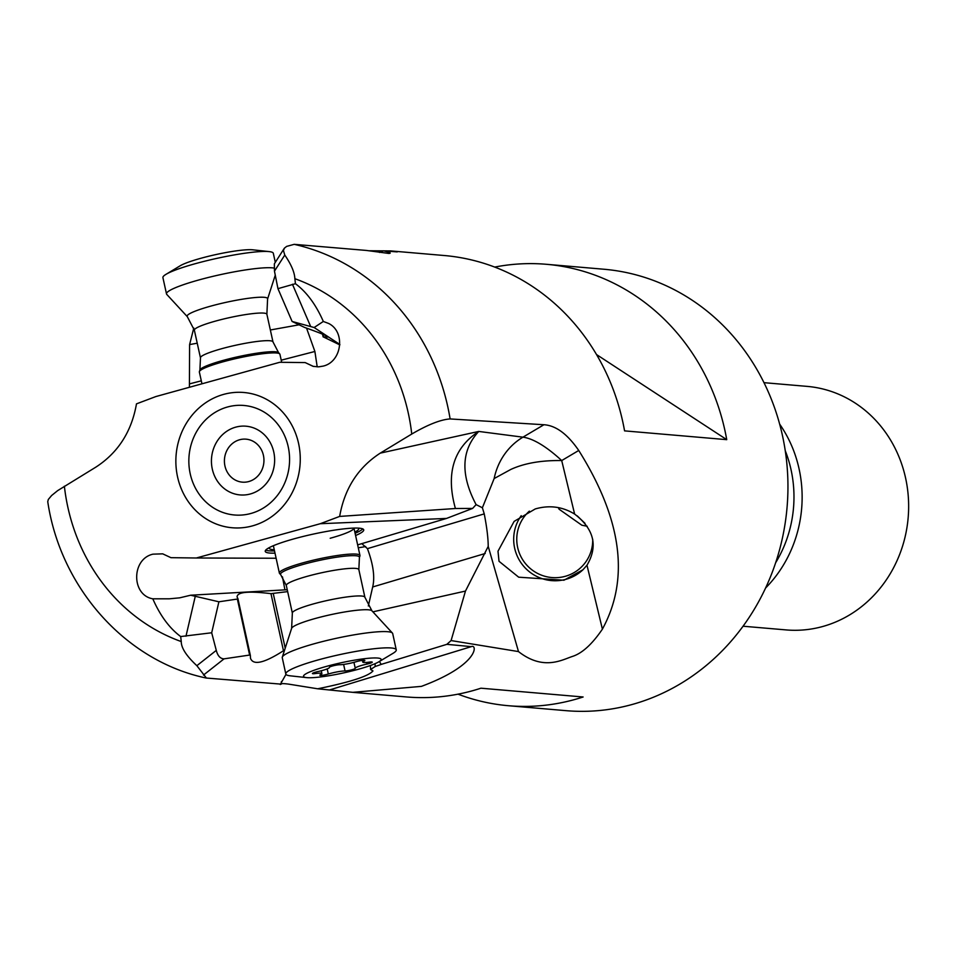 <?xml version="1.0" encoding="UTF-8"?>
<svg xmlns="http://www.w3.org/2000/svg" width="955" height="955" viewBox="0 0 955 955"><rect width="100%" height="100%" fill="white"/><g stroke="black" fill="none" stroke-linecap="round" stroke-linejoin="round"><path stroke-width="1.43" d="M451.094 640.566L465.467 591.073L488.22 546.403C488.172 538.071 486.847 527.232 484.245 513.886L482.382 507.762L494.153 478.551A61.108 56.906 97.4 0 1 522.946 437.175L543.932 424.736L450.115 418.935C440.673 419.591 427.888 424.629 411.748 434.048L380.257 453.136C358.053 467.532 344.528 488.626 339.658 516.416L320.283 523.71L196.348 557.995L170.933 557.672L162.696 553.84L152.979 554.163C131.348 558.973 131.217 595.132 152.8 598.809C160.165 615.629 169.465 628.211 180.686 636.555L181.259 641.569C181.199 647.896 186.404 655.942 196.861 665.695L206.399 678.038L281.248 684.15C280.758 683.446 283.229 683.434 288.637 684.126L317.693 688.794L352.825 692.339L421.418 686.37C479.243 664.847 477.428 643.658 471.293 646.642L446.856 644.339L451.094 640.566L518.493 651.585C543.789 671.341 562.614 659.475 572.952 656.264C582.526 652.981 592.339 643.933 602.402 629.13L586.979 565.229C598.212 546.164 594.106 529.106 574.624 514.065C562.423 506.616 549.304 504.909 535.242 508.943L514.124 521.394L497.997 551.214L499.023 561.289L518.684 577.19L563.939 580.222L582.932 569.789L586.979 565.229M352.825 692.339L406.305 696.935A221.524 202.842 -85.1 0 0 472.45 690.763A221.524 202.842 -85.1 0 0 480.95 688.197L583.123 696.983A221.524 202.842 94.9 0 1 574.624 699.549A221.524 202.842 94.9 0 1 508.478 705.721L565.993 710.663A221.524 202.842 -85.1 0 0 632.138 704.492A221.524 202.842 -85.1 0 0 782.396 435.277A221.524 202.842 -85.1 0 0 603.942 269.238L546.427 264.296A221.524 202.842 94.9 0 1 726.743 439.658L624.57 430.872A221.524 202.842 -85.1 0 0 444.254 255.522L390.774 250.914L368.558 250.759M508.478 705.721A221.524 202.842 94.9 0 1 458.006 694.166M339.861 344.469L314.135 327.517L323.327 321.465C315.962 304.645 306.662 292.063 295.441 283.707L294.868 278.705C294.582 272.342 291.227 264.463 284.781 255.057L283.432 250.497L284.459 248.109L286.655 246.39L294.2 244.337L366.493 250.449L388.864 253.445C391.753 253.182 389.962 252.311 383.468 250.819L397.244 251.905L390.774 250.914M388.864 253.445L390.225 253.075M543.932 424.736C555.858 425.488 567.461 434.059 578.742 450.474C621.908 519.341 629.799 578.897 602.402 629.13M494.726 267.078A221.524 202.842 94.9 0 1 546.427 264.296M596.529 354.556L726.743 439.658M743.05 626.217L786.192 629.918A122.216 111.914 -85.1 0 0 822.685 626.516A122.216 111.914 -85.1 0 0 905.579 477.978A122.216 111.914 -85.1 0 0 807.118 386.381L763.988 382.669M584.997 523.304L577.202 515.855M558.317 507.594L559.081 509.194L581.822 525.202L587.182 526.265M529.356 511.14A38.188 37.794 -133.6 0 0 517.873 548.421A38.188 37.794 -133.6 0 0 592.721 539.324M193.793 328.019L189.603 344.576L189.4 387.276M189.603 344.576L197.231 343.203M270.349 329.988L298.903 324.831M306.555 328.126L314.887 351.476L317.215 366.863M379.529 252.454L383.468 250.819M323.327 321.465L328.592 323.447C345.806 331.755 341.974 361.873 323.148 366.111L318.707 366.839L313.156 366.362L305.194 362.59L279.779 362.279L155.844 396.564L136.481 403.858C131.599 431.636 118.074 452.73 95.87 467.126L57.67 490.619L51.606 495.526L48.311 499.465L47.75 501.673C60.499 587.791 125.571 661.075 205.958 677.978M313.407 366.422L305.194 362.59M284.315 248.276L274.372 263.795L274.467 271.136L277.953 288.661L292.111 321.465L304.526 327.41C319.507 332.71 327.338 335.933 328.019 337.079L323.279 336.876L339.837 344.898M292.111 321.465L314.135 327.517M494.153 478.551L510.782 469.454C524.355 463.211 541.33 460.25 561.707 460.561L578.742 450.474M488.22 546.403L518.493 651.585M372.904 611.845L465.467 591.073M446.856 644.339L381.2 664.394L379.386 661.493M317.693 688.794C350.151 682.145 368.57 676.2 372.963 670.935L370.588 669.479L375.208 666.483A38.188 5.014 167.7 0 0 381.2 664.394M365.67 546.511A45.828 7.21 0.5 0 1 358.28 547.74M361.79 543.646L367.436 548.636C373.286 564.465 375.029 577.25 372.677 586.967L368.332 605.971M370.385 665.504L370.588 669.479M281.248 684.15L281.379 681.572M284.924 589.868L282.465 576.856M285.975 674.361L280.257 684.496M180.686 636.555L211.688 632.771L216.284 650.391C217.728 655.942 220.33 658.759 224.079 658.843L249.625 655.058L250.341 655.405L250.497 658.305C253.29 665.623 264.272 663.092 283.468 650.737L284.59 650.08M205.767 677.943L206.399 678.038M196.348 557.995L276.126 558.245M320.283 523.71L446.51 518.434L357.648 544.875M355.594 535.504A50.412 6.613 167.7 0 0 363.736 529.822A50.412 6.613 167.7 0 0 331.803 530.55A50.412 6.613 167.7 0 0 278.335 543.777A50.412 6.613 167.7 0 0 265.239 551.381A50.412 6.613 167.7 0 0 275.004 553.136M339.658 516.416L455.416 508.514L472.606 508.418L446.51 518.434M472.606 508.418L476.103 504.622C460.358 474.754 461.229 450.366 478.742 431.433C453.47 448.038 445.687 473.728 455.416 508.514M482.382 507.762L476.103 504.622M211.688 632.771L218.898 601.793L190.654 595.216L287.24 589.736M190.654 595.216L179.719 597.83L169.357 598.809L152.8 598.809M218.898 601.793L237.365 599.06L237.938 598.69L237.079 596.947C237.174 591.981 248.467 590.894 270.969 593.652L287.658 591.623M375.029 663.701L375.208 666.483M274.527 550.916A50.412 6.613 -12.3 0 1 265.729 550.116M362.769 528.879A50.412 6.613 -12.3 0 1 355.117 533.284M354.866 532.126A45.828 6.017 167.7 0 0 358.483 528.103M269.298 547.621A45.828 6.017 167.7 0 0 274.264 549.758M330.191 538.262A41.244 5.408 167.7 0 0 353.959 528.067L359.963 555.464A41.244 5.408 -12.3 0 1 359.94 555.894L359.414 557.481A40.397 5.3 -12.3 0 0 335.253 557.422A40.397 5.3 -12.3 0 0 291 568.249A40.397 5.3 -12.3 0 0 290.69 568.356A40.397 5.3 -12.3 0 0 280.722 574.707L279.576 573.477A41.244 5.408 -12.3 0 1 279.373 573.096A41.244 5.408 -12.3 0 1 290.081 566.876A41.244 5.408 -12.3 0 1 333.832 556.049A41.244 5.408 -12.3 0 1 359.963 555.464M277.953 288.661L295.441 283.707M583.051 569.681A41.244 40.826 46.4 0 1 521.215 515.676M281.689 362.303L279.922 354.269A41.244 5.264 167.6 0 0 279.731 353.911A41.244 5.264 167.6 0 0 238.81 357.934A41.244 5.264 167.6 0 0 199.38 371.614A41.244 5.264 167.6 0 0 199.356 372.02L201.959 383.803M187.311 316.666A41.22 5.264 -12.4 0 1 226.538 302.234A41.22 5.264 -12.4 0 1 267.591 298.975L266.875 314.243A37.126 4.739 167.6 0 0 229.88 317.549A37.126 4.739 167.6 0 0 194.366 330.227L187.311 316.666L166.767 294.415A56.524 7.222 -12.4 0 1 166.504 293.925A56.524 7.222 -12.4 0 1 220.569 274.61A56.524 7.222 -12.4 0 1 273.99 268.057M273.333 253.373A56.524 7.222 167.6 0 0 273.321 253.314A56.524 7.222 167.6 0 0 269.203 251.607A56.524 7.222 167.6 0 0 216.988 258.339A56.524 7.222 167.6 0 0 165.931 274.372A56.524 7.222 167.6 0 0 162.911 277.595A56.524 7.222 167.6 0 0 162.911 277.642L166.504 293.925M269.203 251.607L252.729 249.804A39.74 5.073 167.6 0 0 216.021 254.543A39.74 5.073 167.6 0 0 180.125 265.812L165.931 274.372M396.253 649.842L392.696 633.571A56.524 7.413 167.7 0 0 392.41 633.046A56.524 7.413 167.7 0 0 354.89 634.705A56.524 7.413 167.7 0 0 296.933 649.209A56.524 7.413 167.7 0 0 282.298 657.147A56.524 7.413 167.7 0 0 282.262 657.732L285.82 674.015A56.524 7.413 -12.3 0 1 300.491 665.48A56.524 7.413 -12.3 0 1 378.562 648.29A56.524 7.413 -12.3 0 1 396.253 649.842A56.524 7.413 -12.3 0 1 393.054 653.304L378.896 661.779A39.74 5.217 -12.3 0 1 370.838 665.349A39.74 5.217 -12.3 0 1 315.962 677.429A39.74 5.217 -12.3 0 1 306.579 677.608A39.74 5.217 -12.3 0 1 313.837 670.35A39.74 5.217 -12.3 0 1 368.714 658.258A39.74 5.217 -12.3 0 1 378.896 661.779M306.579 677.608L290.177 675.818A56.524 7.413 -12.3 0 1 285.82 674.015M313.897 672.678A5.658 0.74 167.7 0 0 312.428 673.538A5.658 0.74 167.7 0 0 315.401 673.55A12.343 1.624 -12.3 0 1 321.895 673.573A12.343 1.624 -12.3 0 1 320.474 674.708A5.658 0.74 167.7 0 0 319.83 675.221A5.658 0.74 167.7 0 0 322.766 675.245A5.658 0.74 167.7 0 0 328.317 674.015A12.343 1.624 -12.3 0 1 345.042 670.947A5.658 0.74 167.7 0 0 353.792 669.18A5.658 0.74 167.7 0 0 355.26 668.321A12.343 1.624 -12.3 0 1 355.248 668.285A12.343 1.624 -12.3 0 1 358.447 666.435A12.343 1.624 -12.3 0 1 366.911 664.083A5.658 0.74 167.7 0 0 370.779 663.009A5.658 0.74 167.7 0 0 372.247 662.149A5.658 0.74 167.7 0 0 369.275 662.137A12.343 1.624 -12.3 0 1 362.781 662.113A12.343 1.624 -12.3 0 1 364.189 660.979A5.658 0.74 167.7 0 0 364.846 660.466A5.658 0.74 167.7 0 0 361.909 660.442A5.658 0.74 167.7 0 0 356.346 661.672A12.343 1.624 -12.3 0 1 339.622 664.74A5.658 0.74 167.7 0 0 330.872 666.506A5.658 0.74 167.7 0 0 329.415 667.366A12.343 1.624 -12.3 0 1 329.415 667.402A12.343 1.624 -12.3 0 1 326.216 669.264A12.343 1.624 -12.3 0 1 317.764 671.604A5.658 0.74 167.7 0 0 313.897 672.678M294.2 244.337A221.524 202.842 94.9 0 1 450.115 418.935M775.651 562.734A117.525 107.617 -85.1 0 0 785.273 450.784M779.662 424.139A122.216 111.914 94.9 0 1 765.576 588.029M314.887 351.476L281.224 360.178M201.302 380.83L189.591 383.85M284.781 255.057L274.467 271.136M294.868 278.705A190.964 174.861 94.9 0 1 411.748 434.048M574.624 514.065L561.707 460.561A152.776 45.028 -120.6 0 0 522.946 437.175L478.742 431.433L380.257 453.136M471.293 646.642L329.857 689.844M203.463 675.078L224.079 658.843M181.259 641.569A190.964 174.861 94.9 0 1 64.379 486.214M223.613 394.391A67.889 62.159 -85.1 0 0 177.558 476.891A67.889 62.159 -85.1 0 0 252.514 525.871A67.889 62.159 -85.1 0 0 298.569 443.383A67.889 62.159 -85.1 0 0 223.613 394.391M484.245 513.886L367.436 548.636M273.309 593.747L285.211 648.147M283.468 650.737L270.969 593.652M250.27 655.226L237.926 598.809M249.625 655.058L237.365 599.06M196.861 665.695L216.284 650.391M195.286 596.254L185.974 636.209M372.677 586.967L485.212 553.494M310.697 326.586L292.445 284.256M323.482 336.781L322.957 334.357M251.643 513.265A54.972 50.34 -85.1 0 0 288.112 446.272A54.972 50.34 -85.1 0 0 227.505 406.997A54.972 50.34 -85.1 0 0 226.777 407.2A54.972 50.34 -85.1 0 0 190.308 474.193A54.972 50.34 -85.1 0 0 250.914 513.468A54.972 50.34 -85.1 0 0 251.643 513.265M250.377 493.962A34.487 31.575 94.9 0 1 212.297 469.072A34.487 31.575 94.9 0 1 235.694 427.16A34.487 31.575 94.9 0 1 273.775 452.049A34.487 31.575 94.9 0 1 250.377 493.962M239.586 439.766A21.571 19.757 94.9 0 1 263.413 455.332A21.571 19.757 94.9 0 1 248.778 481.547A21.571 19.757 94.9 0 1 224.95 465.98A21.571 19.757 94.9 0 1 239.586 439.766M194.366 330.227L200.466 357.862A37.126 4.739 -12.4 0 1 235.981 345.185A37.126 4.739 -12.4 0 1 236.41 345.089A37.126 4.739 -12.4 0 1 272.975 341.89L278.585 352.67A40.397 5.157 167.6 0 0 238.989 356.513A40.397 5.157 167.6 0 0 238.523 356.609A40.397 5.157 167.6 0 0 199.905 370.015L199.38 371.614M364.882 597.245L371.913 610.782A41.22 5.408 167.7 0 0 344.564 611.988A41.22 5.408 167.7 0 0 302.293 622.565A41.22 5.408 167.7 0 0 291.621 628.354L292.349 613.11A37.126 4.871 -12.3 0 1 301.995 607.511A37.126 4.871 -12.3 0 1 341.365 597.77A37.126 4.871 -12.3 0 1 364.882 597.245L358.841 569.598A37.126 4.871 167.7 0 0 335.324 570.135A37.126 4.871 167.7 0 0 295.943 579.876A37.126 4.871 167.7 0 0 295.656 579.983A37.126 4.871 167.7 0 0 286.309 585.475L280.722 574.707M315.401 673.55L315.114 672.284M364.189 660.979L364.034 660.263M366.911 664.083L366.553 662.46M355.248 668.261L353.947 662.352L355.248 668.285M345.042 670.947L343.621 664.429M328.317 674.015L327.195 668.882M237.926 598.618L250.365 655.488M323.124 336.888L322.527 334.178M200.466 357.862L199.905 370.015M266.875 314.243L272.975 341.89M278.585 352.67L279.731 353.911M267.591 298.975L275.267 275.147M273.321 253.314L275.303 262.327M279.373 573.096L273.381 545.711M358.841 569.598L359.414 557.481M292.349 613.11L286.309 585.475M371.913 610.782L392.41 633.046M291.621 628.354L282.298 657.147M321.274 670.756L321.895 673.573M362.399 660.383L362.781 662.113"/></g></svg>
